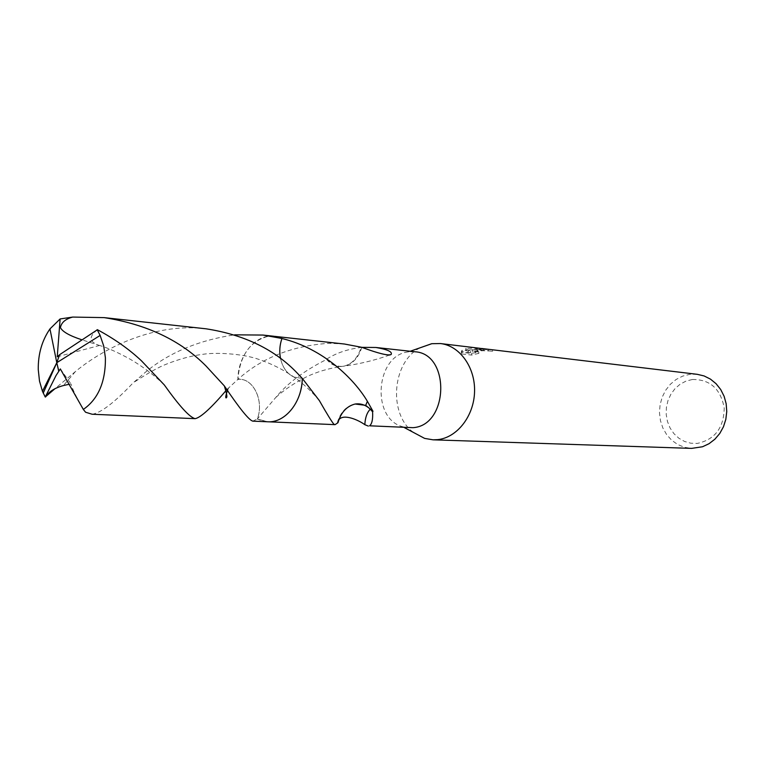 <?xml version="1.0" encoding="UTF-8"?>
<svg xmlns="http://www.w3.org/2000/svg" width="765" height="765" viewBox="0 0 765 765"><rect width="100%" height="100%" fill="white"/><g stroke="black" fill="none" stroke-linecap="round" stroke-linejoin="round"><path stroke-width="0.57" stroke-dasharray="3.83 2.87" d="M419.956 347.846C392.015 362.199 388.065 414.047 413.502 432.474M414.783 351.757L408.319 351.9C375.548 355.17 370.805 418.694 402.734 426.736L408.979 427.826M489.983 349.481L476.853 349.07L472.445 350.217L475.629 348.926L480.449 348.371M697.25 374.315L689.753 374.343L682.686 376.112L676.117 379.478L670.331 384.298L665.607 390.332L662.127 397.303L660.061 404.905L659.487 412.784L660.434 420.597L662.863 427.998L666.669 434.644L671.689 440.248L677.694 444.522L684.436 447.286L691.598 448.386M478.393 348.094L465.665 348.505L470.59 351.173L462.194 350.198L461.123 352.302L471.422 353.478L478.785 351.824C475.82 352.015 474.635 351.671 475.218 350.781L479.607 349.395L491.905 349.72M692.363 379.497L686.014 381.104L680.133 384.202L675.007 388.649L670.895 394.205L667.969 400.592L666.392 407.506L666.229 414.62L667.482 421.572L670.102 428.037L673.955 433.688L678.88 438.249L684.618 441.491L690.9 443.231L697.422 443.394C714.902 439.579 723.833 427.807 724.216 408.07C720.678 388.83 710.063 379.306 692.363 379.497M344.489 344.03L329.352 343.284C292.412 345.656 261.926 357.704 237.886 379.45C239.837 355.888 249.658 341.572 267.339 336.504L274.75 336.361L281.941 338.493L274.147 336.304L267.348 336.514C249.677 341.572 239.856 355.888 237.886 379.45L237.867 379.459C252.823 377.183 264.518 400.564 257.308 419L262.328 420.951L267.559 421.773L271.814 421.591L277.791 420.052C292.641 413.062 300.798 399.187 302.28 378.407L293.97 377.059C287.133 373.827 282.658 367.678 280.554 358.603M361.941 347.358C348.486 348.897 336.858 352.732 327.038 358.861L326.665 359.407C304.384 370.566 287.42 383.255 275.773 397.475L257.317 418.991L267.626 421.764L271.824 421.582L277.8 420.042C292.632 413.071 300.798 399.187 302.28 378.398L293.961 377.069C287.114 373.836 282.639 367.678 280.535 358.594M338.895 419.717L337.375 422.423L337.967 422.72M461.228 353.899L462.299 351.757L470.685 352.722L465.761 350.045L477.972 349.615L483.432 350.447L481.204 349.997L472.541 351.757C477.293 350.198 482.925 349.94 489.466 350.972L486.024 350.839C480.898 350.523 477.331 351.011 475.323 352.321C474.73 353.21 475.926 353.564 478.89 353.353L478.785 351.814M488.529 351.059L488.433 349.519M478.89 353.353L471.527 355.065L461.219 353.899L461.113 352.302M471.527 355.065L471.422 353.478M492.603 351.355L492.497 349.787M472.541 351.757L472.445 350.217M462.29 351.757L462.194 350.198M470.685 352.722L470.59 351.173M465.761 350.045L465.656 348.505M483.442 350.447L483.327 348.83M337.375 422.423C340.568 412.019 346.488 405.89 355.132 404.016M326.665 359.407C330.7 364.35 335.606 366.722 341.391 366.531L343.973 366.177C352.369 363.872 358.106 357.494 361.195 347.042M361.797 347.32C358.508 357.896 352.569 364.178 343.973 366.177M327.038 358.861C331.168 364.14 336.256 366.645 342.299 366.378L344.011 366.167M206.053 328.807C157.638 322.629 107.071 345.493 75.439 371.532L55.099 388.591M92.116 414.238C100.923 412.937 114.578 402.486 133.072 382.911L140.177 376.801C164.475 354.597 195.964 340.607 234.645 334.831M274.138 336.284C255.778 333.741 238.02 355.285 237.858 379.45L227.071 389.375M69.06 384.298L71.03 383.954C72.809 390.686 80.086 404.589 85.584 412.239M60.33 368.931L71.03 383.954M97.442 329.715C88.721 336.543 89.065 341.687 98.494 345.139L81.712 339.746M252.746 421.142L257.308 419.019C264.547 400.564 252.832 377.155 237.858 379.45M257.308 419.019L267.607 421.783M57.241 356.777L99.402 345.503M59.641 354.75L56.792 362.696M402.734 426.736L404.408 427.625M267.626 421.764L268.553 421.802M477.972 349.615L481.204 349.997M489.466 350.972L491.924 351.269M461.534 350.896L461.639 352.474M475.218 350.781L475.323 352.321M319.368 400.592C311.709 391.441 303.246 383.6 293.97 377.059C283.366 369.705 271.776 363.853 259.192 359.502C242.094 353.392 215.367 352.321 203.394 354.233C191.613 355.706 179.345 358.986 166.598 364.073C158.824 366.98 147.645 373.263 133.072 382.911M274.147 336.304L275.075 336.399M275.773 397.475C283.958 389.997 294.037 383.208 306 377.097C316.634 371.905 328.434 368.376 341.391 366.531M389.624 355.046C374.525 360.42 358.756 364.197 342.299 366.378M408.443 351.881L410.231 351.25M75.439 371.532L63.447 385.56M228.697 387.788L227.645 390.131M164.303 384.919C154.367 375.29 143.093 366.779 130.499 359.387C117.705 352.302 107.043 347.549 98.494 345.13"/><path stroke-width="1.15" d="M413.502 432.474L424.613 438.393L433.067 439.827L437.723 439.636C457.145 437.628 474.004 416.017 474.558 391.651C475.323 367.286 459.669 345.665 440.411 343.542L431.68 343.705L419.956 347.846M280.554 358.603C279.196 351.814 279.655 345.111 281.941 338.503C323.385 348.572 354.166 379 367.382 401.3L372.985 411.274L372.593 411.819C372.995 419.392 371.972 424.059 369.533 425.799L412.976 427.673C448.873 425.541 450.509 353.44 414.783 351.757L375.902 347.482C387.444 349.433 392.531 351.766 391.154 354.491C388.314 355.897 378.532 353.507 361.797 347.32L344.489 344.03L275.075 336.399M433.067 439.827L691.598 448.386L702.5 446.76L709.021 443.71L714.854 439.234L719.75 433.497L723.461 426.774L725.832 419.363L726.75 411.58L726.176 403.777L724.13 396.318L720.707 389.528L716.078 383.714L710.456 379.124L704.077 375.94L697.25 374.315L489.983 349.481M372.593 411.819L370.279 409.189C365.766 404.962 360.717 403.241 355.132 404.025L355.132 404.016C346.688 406.196 340.961 412.431 337.967 422.72L335.07 424.651L333.932 424.259C331.905 421.984 327.057 414.095 319.359 400.602L302.28 378.388L297.748 373.616C275.199 349.72 244.628 334.783 206.053 328.807L104.136 317.618C146.708 324.274 180.703 340.435 206.11 366.091L224.384 385.971C239.416 408.29 248.874 420.014 252.746 421.142L267.607 421.783C285.096 423.122 302.127 402.189 302.29 378.398M368.309 426.086L364.829 424.69C358.546 420.033 343.59 413.454 338.895 419.717M361.941 347.358L375.902 347.482M480.449 348.371L440.411 343.542M372.985 411.274L365.699 405.345L355.132 404.025M55.099 388.591L45.25 397.025L56.008 375.577L60.33 368.931L83.328 409.438L85.584 412.239L92.116 414.238L195.19 418.665C189.787 417.489 179.498 406.244 164.303 384.919L141.41 360.764C129.122 349.223 114.463 338.876 97.442 329.715L59.546 354.731L56.792 362.696L100.139 335.433L97.165 329.667M58.685 371.015L56.792 362.696L42.458 391.317L45.25 397.025M42.458 391.317L39.493 381.056L38.26 369.581C38.049 354.109 41.951 340.549 49.955 328.912L60.129 318.948L72.713 317.073L104.136 317.618M234.645 334.831L263.026 335.06L281.941 338.484L274.138 336.284L263.026 335.06M100.139 335.433L103.696 345.933L105.407 357.81C105.656 381.802 98.293 399.014 83.328 409.438M45.508 397.025C48.702 391.747 54.678 387.922 63.447 385.55L69.06 384.298M281.941 338.484C279.646 345.101 279.187 351.804 280.535 358.594M227.071 389.375C211.503 407.707 200.879 417.47 195.19 418.665M81.712 339.746C69.51 335.73 62.405 331.675 60.406 327.573C61.42 322.457 65.522 318.957 72.713 317.073M59.498 354.864L57.241 356.777L60.129 318.948M58.781 371.015L56.792 362.696L43.223 393.086M404.408 427.625L424.613 438.393M268.553 421.802L335.07 424.651M364.829 424.69C365.192 417.661 367.009 412.498 370.279 409.189M365.699 405.345L367.382 401.309M391.154 354.491L389.624 355.046M481.338 348.448L490.442 349.538M410.231 351.25L431.843 343.686M227.645 390.131C225.742 395.333 225.264 397.934 226.211 397.924C226.364 396.834 228.429 399.32 224.384 385.971M56.792 362.696L49.955 328.912"/></g></svg>
